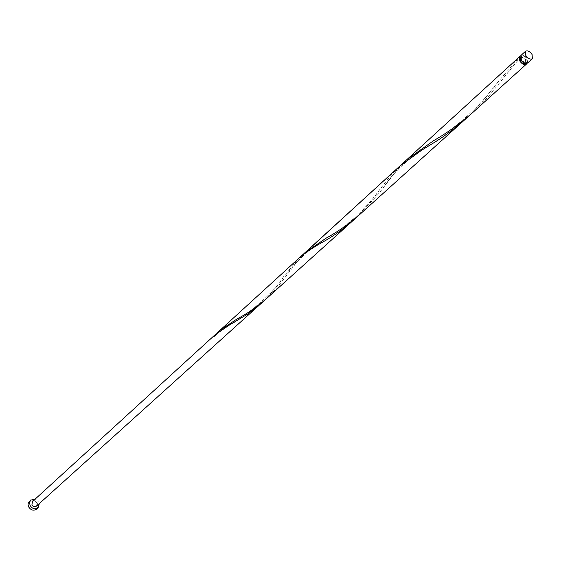 <?xml version="1.0" encoding="UTF-8"?>
<svg xmlns="http://www.w3.org/2000/svg" width="561" height="561" viewBox="0 0 561 561"><rect width="100%" height="100%" fill="white"/><g stroke="black" fill="none" stroke-linecap="round" stroke-linejoin="round"><path stroke-width="0.42" stroke-dasharray="2.81 2.1" d="M520.825 55.553C522.88 54.55 525.061 55.63 527.368 58.8L527.62 63.035M521.709 59.676L521.506 56.296C523.154 55.497 524.9 56.359 526.744 58.898L526.94 62.285C525.299 63.084 523.553 62.215 521.709 59.676M520.194 57.488L522.242 57.306L524.64 59.01L525.433 60.083L525.629 63.477M39.347 503.554L38.94 502.284L35.238 499.024M36.563 509.143L37.889 506.653L37.447 503.638C35.189 500.132 32.51 499.339 29.403 501.253M520.236 56.878L521.148 57.054L521.141 56.296L526.057 59.992L526.793 63.442M521.141 56.296L490.104 94.606L481.499 104.058L472.313 112.936M468.281 116.464L481.485 102.523L497.172 83.007L519.886 56.493M406.837 159.647L396.606 170.425L379.432 192.802L359.103 215.073M301.902 255.634L278.515 285.787L272.387 292.786L265.683 299.357M260.283 304.23C269.357 295.577 277.022 286.517 283.27 277.05L298.894 258.228M355.8 217.956L368.668 203.959L390.828 175.369L399.72 166.147M36.542 506.092L37.04 502.944C35.75 500.938 34.214 500.482 32.44 501.576M213.306 336.46L214.449 336.13L214.372 336.775L213.306 336.46L214.877 334.959M217.409 332.799L214.449 336.13M521.506 56.296L520.243 57.446M526.94 62.285L525.678 63.428M232.801 323.073C226.735 326.039 216.805 333.465 214.372 336.775M283.27 277.05C277.744 288.529 247.71 315.506 237.254 318.795M323.641 241.574C309.223 247.829 291.082 266.615 286.65 275.086M379.825 189.457C375.33 196.329 367.146 205.621 355.281 217.352C343.697 227.072 334.005 233.986 326.207 238.102M430.427 144.822C415.771 152.262 394.467 170.144 383.822 187.037M497.172 83.007C483.624 102.123 457.657 127.445 433.597 140.685M521.148 57.054C513.175 65.279 504.227 77.13 501.99 79.978"/><path stroke-width="0.84" d="M532.094 54.522C529.78 51.339 527.592 50.252 525.531 51.247L525.797 55.483C528.111 58.66 530.299 59.754 532.354 58.765L532.094 54.522M532.354 58.765L527.62 63.035C525.559 64.031 523.378 62.944 521.078 59.775L520.825 55.553L525.531 51.247M525.678 63.428L525.629 63.477C523.981 64.27 522.235 63.4 520.398 60.869L520.243 57.446M35.238 499.024L30.61 500.181L29.586 502.375L30.035 505.37C32.279 508.876 34.957 509.683 38.057 507.796L39.347 503.554M30.89 499.9L28.309 502.922L28.05 504.577L28.548 506.723C30.792 510.222 33.464 511.029 36.563 509.143L38.057 507.796M526.793 63.442L526.302 64.227C524.247 65.216 522.067 64.136 519.767 60.967L519.514 56.745L520.236 56.878M526.302 64.227L472.313 112.936C459.291 124.128 446.388 133.378 433.597 140.685L406.837 159.647L301.902 255.634M355.8 217.956L352.617 220.929C342.967 229.295 333.311 236.174 323.641 241.574C313.781 246.966 305.528 252.52 298.894 258.228L399.72 166.147L421.577 150.285L430.427 144.822C441.795 138.153 453.113 129.907 464.382 120.089L468.281 116.464M464.382 120.089L359.103 215.073C347.981 224.582 337.014 232.254 326.207 238.102L304.777 252.857M359.103 215.073L265.683 299.357C256.019 307.568 246.538 314.055 237.254 318.795L219.814 330.45L217.409 332.799M229.687 324.833L247.689 314.069L260.283 304.23L36.542 506.092C34.761 507.172 33.232 506.709 31.949 504.711L32.44 501.576L214.877 334.959L229.687 324.833M519.514 56.745L406.837 159.647M298.894 258.228L219.814 330.45M352.617 220.929L260.283 304.23M235.136 321.755L232.801 323.073"/></g></svg>
